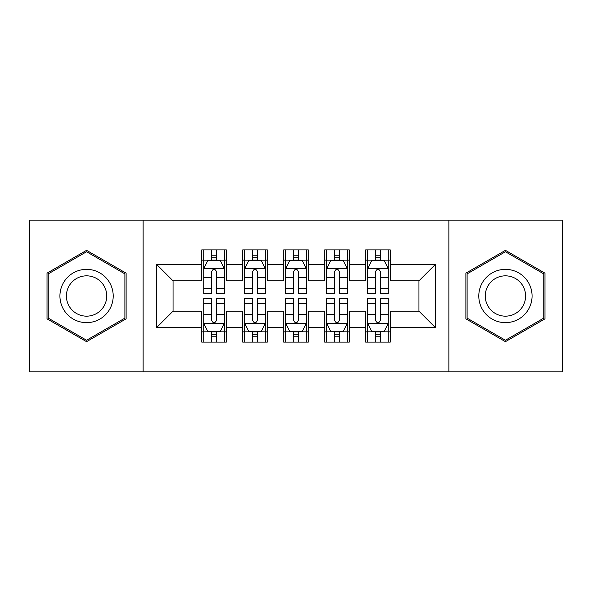 <?xml version="1.0" encoding="UTF-8"?>
<svg xmlns="http://www.w3.org/2000/svg" width="592" height="592" viewBox="0 0 592 592"><rect width="100%" height="100%" fill="white"/><g stroke="black" fill="none" stroke-linecap="round" stroke-linejoin="round"><path stroke-width="0.89" d="M448.869 371.82L562.4 371.82L562.4 220.18L448.869 220.18L448.869 371.82L143.131 371.82L143.131 220.18L29.6 220.18L29.6 371.82L143.131 371.82M448.869 220.18L143.131 220.18M156.651 327.561L156.651 264.439L201.739 264.439L201.739 280.837L173.049 280.837L173.049 311.163L156.651 327.561L201.739 327.561L201.739 342.109L226.329 342.109L226.329 327.561L242.72 327.561L242.72 342.109L267.31 342.109L267.31 327.561L283.701 327.561L283.701 342.109L308.299 342.109L308.299 327.561L324.69 327.561L324.69 342.109L349.28 342.109L349.28 327.561L365.671 327.561L365.671 342.109L390.261 342.109L390.261 311.163L418.951 311.163L418.951 280.837L390.261 280.837L390.261 264.439L435.349 264.439L435.349 327.561L390.261 327.561M390.261 264.439L390.261 249.891L365.671 249.891L365.671 264.439L349.28 264.439L349.28 249.891L324.69 249.891L324.69 264.439L308.299 264.439L308.299 249.891L283.701 249.891L283.701 264.439L267.31 264.439L267.31 249.891L242.72 249.891L242.72 264.439L226.329 264.439L226.329 249.891L201.739 249.891L201.739 264.439M349.28 327.561L349.28 311.163L365.671 311.163L365.671 327.561M435.349 264.439L418.951 280.837M308.299 327.561L308.299 311.163L324.69 311.163L324.69 327.561M365.671 264.439L365.671 280.837L349.28 280.837L349.28 264.439M267.31 327.561L267.31 311.163L283.701 311.163L283.701 327.561M324.69 264.439L324.69 280.837L308.299 280.837L308.299 264.439M226.329 327.561L226.329 311.163L242.72 311.163L242.72 327.561M283.701 264.439L283.701 280.837L267.31 280.837L267.31 264.439M173.049 311.163L201.739 311.163L201.739 327.561M242.72 264.439L242.72 280.837L226.329 280.837L226.329 264.439M365.671 260.14L367.721 260.14M388.219 260.14L390.261 260.14M324.69 260.14L326.74 260.14M347.23 260.14L349.28 260.14M283.701 260.14L285.751 260.14M306.249 260.14L308.299 260.14M242.72 260.14L244.77 260.14M265.26 260.14L267.31 260.14M201.739 260.14L203.781 260.14M224.279 260.14L226.329 260.14M201.739 331.86L203.781 331.86M224.279 331.86L226.329 331.86M242.72 331.86L244.77 331.86M265.26 331.86L267.31 331.86M283.701 331.86L285.751 331.86M306.249 331.86L308.299 331.86M324.69 331.86L326.74 331.86M347.23 331.86L349.28 331.86M365.671 331.86L367.721 331.86M388.219 331.86L390.261 331.86M156.651 264.439L173.049 280.837M418.951 311.163L435.349 327.561M126.118 273.164L86.565 250.335L47.02 273.164L47.02 318.836L86.565 341.665L126.118 318.836L126.118 273.164M465.882 273.164L465.882 318.836L505.435 341.665L544.98 318.836L544.98 273.164L505.435 250.335L465.882 273.164M216.487 255.219L211.573 255.219M224.279 288.4L216.487 288.4L216.487 293.543L224.279 293.543L224.279 268.539L220.18 260.347L207.881 260.347L203.781 268.539L203.781 293.543L211.573 293.543L211.573 288.4L203.781 288.4M203.781 268.539L203.781 249.891M224.279 268.539L224.279 249.891M211.573 260.347L211.573 249.891M216.487 249.891L216.487 260.347M216.487 288.4L216.487 271.617C214.852 268.457 213.216 268.457 211.573 271.617L211.573 288.4M216.487 260.14L211.573 260.14M211.573 336.781L216.487 336.781M203.781 303.6L211.573 303.6L211.573 298.457L203.781 298.457L203.781 323.461L207.881 331.653L220.18 331.653L224.279 323.461L224.279 298.457L216.487 298.457L216.487 303.6L224.279 303.6M224.279 323.461L224.279 342.109M203.781 323.461L203.781 342.109M216.487 331.653L216.487 342.109M211.573 342.109L211.573 331.653M211.573 303.6L211.573 320.383C213.209 323.543 214.852 323.543 216.487 320.383L216.487 303.6M211.573 331.86L216.487 331.86M257.476 255.219L252.555 255.219M265.26 288.4L257.476 288.4L257.476 293.543L265.26 293.543L265.26 268.539L261.161 260.347L248.869 260.347L244.77 268.539L244.77 293.543L252.555 293.543L252.555 288.4L244.77 288.4M244.77 268.539L244.77 249.891M265.26 268.539L265.26 249.891M252.555 260.347L252.555 249.891M257.476 249.891L257.476 260.347M257.476 288.4L257.476 271.617C255.84 268.457 254.197 268.457 252.555 271.617L252.555 288.4M257.476 260.14L252.555 260.14M298.457 255.219L293.543 255.219M306.249 288.4L298.457 288.4L298.457 293.543L306.249 293.543L306.249 268.539L302.149 260.347L289.851 260.347L285.751 268.539L285.751 293.543L293.543 293.543L293.543 288.4L285.751 288.4M285.751 268.539L285.751 249.891M306.249 268.539L306.249 249.891M293.543 260.347L293.543 249.891M298.457 249.891L298.457 260.347M298.457 288.4L298.457 271.617C296.821 268.457 295.186 268.457 293.543 271.617L293.543 288.4M298.457 260.14L293.543 260.14M252.555 336.781L257.476 336.781M244.77 303.6L252.555 303.6L252.555 298.457L244.77 298.457L244.77 323.461L248.869 331.653L261.161 331.653L265.26 323.461L265.26 298.457L257.476 298.457L257.476 303.6L265.26 303.6M265.26 323.461L265.26 342.109M244.77 323.461L244.77 342.109M257.476 331.653L257.476 342.109M252.555 342.109L252.555 331.653M252.555 303.6L252.555 320.383C254.19 323.543 255.833 323.543 257.476 320.383L257.476 303.6M252.555 331.86L257.476 331.86M293.543 336.781L298.457 336.781M285.751 303.6L293.543 303.6L293.543 298.457L285.751 298.457L285.751 323.461L289.851 331.653L302.149 331.653L306.249 323.461L306.249 298.457L298.457 298.457L298.457 303.6L306.249 303.6M306.249 323.461L306.249 342.109M285.751 323.461L285.751 342.109M298.457 331.653L298.457 342.109M293.543 342.109L293.543 331.653M293.543 303.6L293.543 320.383C295.179 323.543 296.814 323.543 298.457 320.383L298.457 303.6M293.543 331.86L298.457 331.86M109.638 282.68A26.64 26.64 0 0 0 73.245 272.927A26.64 26.64 0 0 0 63.499 309.32A26.64 26.64 0 0 0 99.885 319.073A26.64 26.64 0 0 0 109.638 282.68M104.037 285.914A20.172 20.172 0 0 0 76.486 278.536A20.172 20.172 0 0 0 69.101 306.086A20.172 20.172 0 0 0 96.651 313.464A20.172 20.172 0 0 0 104.037 285.914M86.565 340.252L48.248 318.126L48.248 273.874L86.565 251.748L124.89 273.874L124.89 318.126L86.565 340.252M528.501 282.68A26.64 26.64 0 0 0 492.115 272.927A26.64 26.64 0 0 0 482.362 309.32A26.64 26.64 0 0 0 518.755 319.073A26.64 26.64 0 0 0 528.501 282.68M522.899 285.914A20.172 20.172 0 0 0 495.349 278.536A20.172 20.172 0 0 0 487.963 306.086A20.172 20.172 0 0 0 515.514 313.464A20.172 20.172 0 0 0 522.899 285.914M505.435 340.252L467.11 318.126L467.11 273.874L505.435 251.748L543.752 273.874L543.752 318.126L505.435 340.252M339.445 255.219L334.524 255.219M347.23 288.4L339.445 288.4L339.445 293.543L347.23 293.543L347.23 268.539L343.131 260.347L330.839 260.347L326.74 268.539L326.74 293.543L334.524 293.543L334.524 288.4L326.74 288.4M326.74 268.539L326.74 249.891M347.23 268.539L347.23 249.891M334.524 260.347L334.524 249.891M339.445 249.891L339.445 260.347M339.445 288.4L339.445 271.617C337.81 268.457 336.167 268.457 334.524 271.617L334.524 288.4M339.445 260.14L334.524 260.14M380.427 255.219L375.513 255.219M388.219 288.4L380.427 288.4L380.427 293.543L388.219 293.543L388.219 268.539L384.119 260.347L371.82 260.347L367.721 268.539L367.721 293.543L375.513 293.543L375.513 288.4L367.721 288.4M367.721 268.539L367.721 249.891M388.219 268.539L388.219 249.891M375.513 260.347L375.513 249.891M380.427 249.891L380.427 260.347M380.427 288.4L380.427 271.617C378.791 268.457 377.148 268.457 375.513 271.617L375.513 288.4M380.427 260.14L375.513 260.14M334.524 336.781L339.445 336.781M326.74 303.6L334.524 303.6L334.524 298.457L326.74 298.457L326.74 323.461L330.839 331.653L343.131 331.653L347.23 323.461L347.23 298.457L339.445 298.457L339.445 303.6L347.23 303.6M347.23 323.461L347.23 342.109M326.74 323.461L326.74 342.109M339.445 331.653L339.445 342.109M334.524 342.109L334.524 331.653M334.524 303.6L334.524 320.383C336.16 323.543 337.803 323.543 339.445 320.383L339.445 303.6M334.524 331.86L339.445 331.86M375.513 336.781L380.427 336.781M367.721 303.6L375.513 303.6L375.513 298.457L367.721 298.457L367.721 323.461L371.82 331.653L384.119 331.653L388.219 323.461L388.219 298.457L380.427 298.457L380.427 303.6L388.219 303.6M388.219 323.461L388.219 342.109M367.721 323.461L367.721 342.109M380.427 331.653L380.427 342.109M375.513 342.109L375.513 331.653M375.513 303.6L375.513 320.383C377.148 323.543 378.784 323.543 380.427 320.383L380.427 303.6M375.513 331.86L380.427 331.86M224.176 268.339L203.885 268.339M203.781 260.835L207.637 260.835M220.424 260.835L224.279 260.835M211.573 277.419L203.781 277.419M224.279 277.419L216.487 277.419M216.487 257.831L211.573 257.831M203.885 323.661L224.176 323.661M224.279 331.165L220.424 331.165M207.637 331.165L203.781 331.165M216.487 314.581L224.279 314.581M203.781 314.581L211.573 314.581M211.573 334.169L216.487 334.169M265.157 268.339L244.873 268.339M244.77 260.835L248.625 260.835M261.412 260.835L265.26 260.835M252.555 277.419L244.77 277.419M265.26 277.419L257.476 277.419M257.476 257.831L252.555 257.831M306.145 268.339L285.855 268.339M285.751 260.835L289.606 260.835M302.394 260.835L306.249 260.835M293.543 277.419L285.751 277.419M306.249 277.419L298.457 277.419M298.457 257.831L293.543 257.831M244.873 323.661L265.157 323.661M265.26 331.165L261.412 331.165M248.625 331.165L244.77 331.165M257.476 314.581L265.26 314.581M244.77 314.581L252.555 314.581M252.555 334.169L257.476 334.169M285.855 323.661L306.145 323.661M306.249 331.165L302.394 331.165M289.606 331.165L285.751 331.165M298.457 314.581L306.249 314.581M285.751 314.581L293.543 314.581M293.543 334.169L298.457 334.169M347.127 268.339L326.843 268.339M326.74 260.835L330.588 260.835M343.375 260.835L347.23 260.835M334.524 277.419L326.74 277.419M347.23 277.419L339.445 277.419M339.445 257.831L334.524 257.831M388.115 268.339L367.824 268.339M367.721 260.835L371.576 260.835M384.363 260.835L388.219 260.835M375.513 277.419L367.721 277.419M388.219 277.419L380.427 277.419M380.427 257.831L375.513 257.831M326.843 323.661L347.127 323.661M347.23 331.165L343.375 331.165M330.588 331.165L326.74 331.165M339.445 314.581L347.23 314.581M326.74 314.581L334.524 314.581M334.524 334.169L339.445 334.169M367.824 323.661L388.115 323.661M388.219 331.165L384.363 331.165M371.576 331.165L367.721 331.165M380.427 314.581L388.219 314.581M367.721 314.581L375.513 314.581M375.513 334.169L380.427 334.169"/></g></svg>
